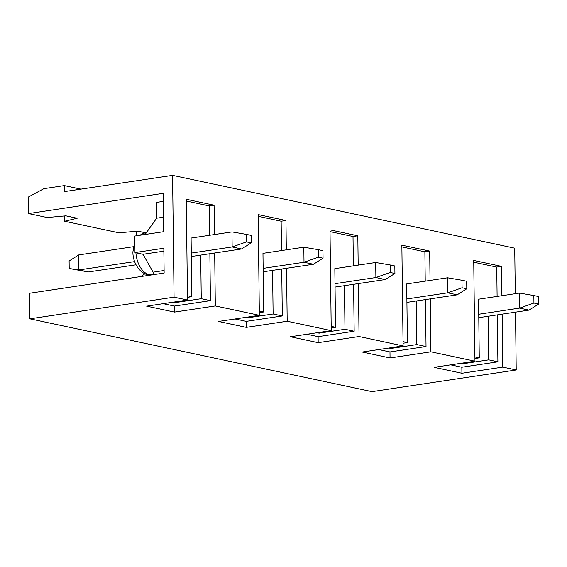 <?xml version="1.0" encoding="UTF-8"?>
<svg xmlns="http://www.w3.org/2000/svg" width="567" height="567" viewBox="0 0 567 567"><rect width="100%" height="100%" fill="white"/><g stroke="black" fill="none" stroke-linecap="round" stroke-linejoin="round"><path stroke-width="0.85" d="M80.939 189.123L64.333 185.593L43.9 188.655L28.35 197.018L28.556 213.561L47.181 217.522L65.871 215.829L77.183 218.238L64.624 221.236L64.56 215.949M136.477 235.773L136.427 231.244M145.117 234.476L156.676 218.189L156.478 202.398L163.261 201.377M153.133 274.704L153.097 272.174L143.004 254.278L134.989 252.57L134.783 236.028L163.629 231.697L163.161 193.347L28.556 213.561M144.876 232.64L137.731 231.123L119.042 232.817L64.624 221.236M134.989 252.57L163.835 248.24L164.139 273.053L29.527 293.267L29.838 318.831L174.062 297.172L172.574 175.366L64.404 191.603L64.333 185.593M430.268 298.873L430.913 351.831L474.962 361.2L434.095 367.338L461.914 373.256L502.78 367.118L516.218 369.982L371.995 391.634L29.838 318.831M430.041 280.417L429.687 251.075L401.861 245.157L403.094 345.905L359.053 336.536L318.186 342.674L318.115 336.656L306.896 334.268M474.962 361.2L473.728 260.444L501.547 266.362L496.742 267.085L473.75 262.195M502.78 367.118L502.135 314.161M501.908 295.712L501.547 266.362M516.218 369.982L515.509 312.155M515.29 293.699L514.73 248.169L172.574 175.366M214.454 234.54L214.092 205.197L186.274 199.279L187.5 300.035L174.062 297.172M214.68 252.995L215.325 305.953L174.459 312.091L174.388 306.074L163.168 303.685M286.314 249.834L285.959 220.492L258.134 214.567L259.367 315.323L215.325 305.953M286.541 268.29L287.185 321.248L246.326 327.379L246.248 321.369L235.036 318.98M358.181 265.122L357.82 235.78L330.001 229.862L331.234 330.618L287.185 321.248M358.408 283.578L359.053 336.536M430.913 351.831L390.053 357.961L389.976 351.951L378.763 349.563M403.094 345.905L362.228 352.043L390.053 357.961M331.234 330.618L290.368 336.755L318.186 342.674M259.367 315.323L218.501 321.461L246.326 327.379M187.5 300.035L146.64 306.166L174.459 312.091M173.389 302.154L175.409 302.58L201.25 298.703L200.718 255.093M175.401 301.85L175.409 302.58M214.092 205.197L209.287 205.92L209.641 235.262M209.868 253.718L210.442 300.659L174.388 306.074M210.442 300.659L201.25 298.703M209.287 205.92L186.295 201.03M191.285 253.088L232.151 246.95L231.967 231.91L191.1 238.048L191.816 296.697L187.45 295.768M191.816 296.697L187.471 297.349M156.676 218.189L163.452 217.168M143.004 254.278L163.87 251.146M153.097 272.174L164.104 270.523M462.856 363.015L462.863 363.752L488.704 359.868L488.173 316.258M461.914 373.256L461.843 367.239L497.897 361.824L497.323 314.883M497.103 296.428L496.742 267.085M461.843 367.239L450.623 364.857M285.959 220.492L281.147 221.208L281.508 250.557M281.735 269.013L282.309 315.954L246.248 321.369M281.147 221.208L258.155 216.318M272.578 270.381L273.11 313.998L282.309 315.954M263.152 268.375L304.011 262.245L303.827 247.205L262.968 253.343L263.683 311.985L259.317 311.056M245.249 317.442L247.269 317.874L273.11 313.998M263.683 311.985L259.332 312.644M478.739 314.253L519.606 308.115L519.422 293.082L478.555 299.213L479.271 357.862L474.926 358.514M460.843 363.319L462.863 363.752M479.271 357.862L474.905 356.934M497.897 361.824L488.704 359.868M247.262 317.144L247.269 317.874M331.199 327.932L335.544 327.279L334.828 268.63L375.694 262.493L390.117 264.952L390.209 272.472L394.923 273.478L394.83 265.958L390.117 264.952M319.129 332.432L319.136 333.169L344.977 329.285L344.445 285.676M357.82 235.78L353.014 236.503L353.376 265.845M353.595 284.301L354.169 331.241L318.115 336.656M353.014 236.503L330.022 231.612M317.116 332.737L319.136 333.169M354.169 331.241L344.977 329.285M335.544 327.279L331.178 326.351M403.059 343.226L407.411 342.574L406.695 283.925L447.554 277.787L461.977 280.247L462.07 287.767L466.783 288.766L466.698 281.246L461.977 280.247M390.989 347.727L390.996 348.457L416.837 344.58L416.306 300.971M429.687 251.075L424.874 251.798L425.236 281.14M425.463 299.596L426.037 346.536L389.976 351.951M424.874 251.798L401.883 246.9M388.976 348.032L390.996 348.457M426.037 346.536L416.837 344.58M407.411 342.574L403.045 341.646M78.728 254.923L78.905 269.956L88.339 271.969L69.202 268.503L69.11 260.983L78.728 254.923L133.323 246.723M69.202 268.503L78.905 269.956L134.648 261.593M231.967 231.91L246.39 234.369L246.482 241.889L251.195 242.889L251.103 235.369L246.39 234.369M191.327 256.504L241.577 248.956L232.151 246.95L246.482 241.889M88.339 271.969L136.037 264.803M241.577 248.956L251.195 242.889M519.422 293.082L533.845 295.535L533.937 303.054L538.65 304.061L538.558 296.541L533.845 295.535M478.782 317.669L529.032 310.128L519.606 308.115L533.937 303.054M529.032 310.128L538.65 304.061M303.827 247.205L318.25 249.657L318.342 257.177L323.055 258.183L322.963 250.664L318.25 249.657M263.187 271.791L313.445 264.25L304.011 262.245L318.342 257.177M313.445 264.25L323.055 258.183M140.977 276.533L144.961 273.762M335.012 283.67L375.878 277.532L375.694 262.493M335.054 287.086L385.305 279.538L375.878 277.532L390.209 272.472M385.305 279.538L394.923 273.478M406.879 298.958L447.739 292.827L447.554 277.787M406.915 302.381L457.172 294.833L447.739 292.827L462.07 287.767M457.172 294.833L466.783 288.766M135.91 252.769A21.39 12.963 81.5 0 0 152.211 274.761C142.055 276.646 132.735 264.52 132.905 251.897L134.854 241.599M139.482 235.326L145.861 232.456A21.39 12.963 81.5 0 0 140.871 235.114M146.633 232.342L145.861 232.456M153.133 274.619L152.211 274.761"/></g></svg>
